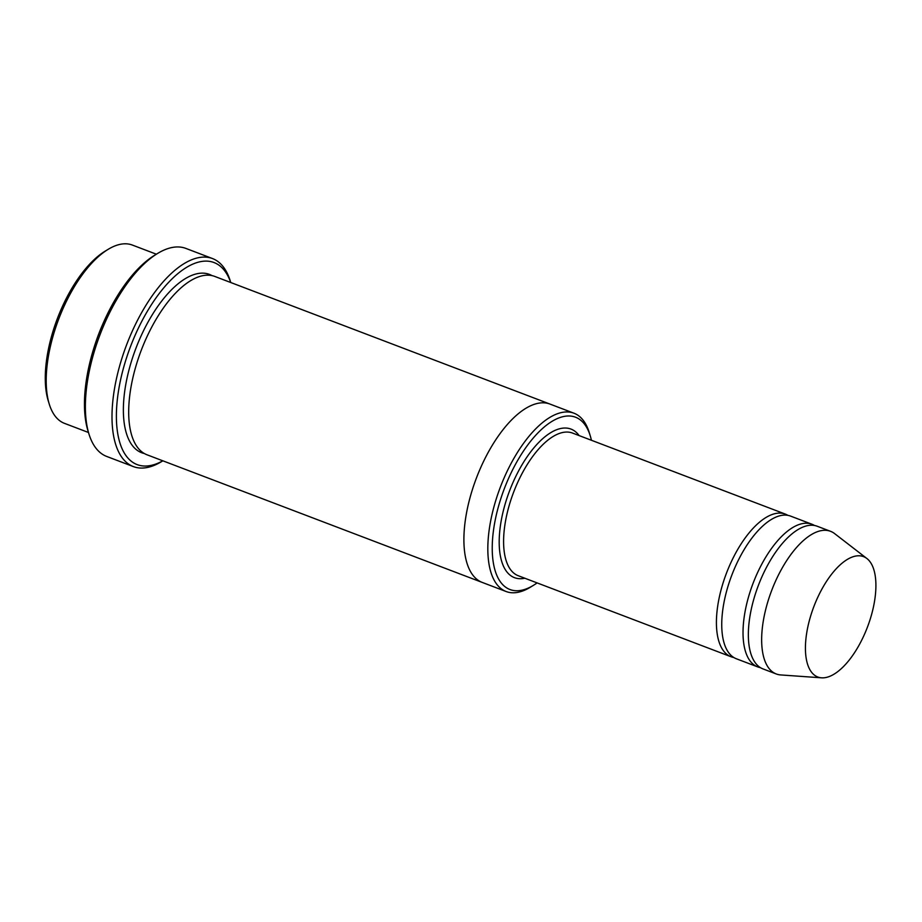<?xml version="1.0" encoding="UTF-8"?>
<svg xmlns="http://www.w3.org/2000/svg" width="922" height="922" viewBox="0 0 922 922"><rect width="100%" height="100%" fill="white"/><g stroke="black" fill="none" stroke-linecap="round" stroke-linejoin="round"><path stroke-width="1.38" d="M814.518 525.505A76.319 33.999 110.8 0 0 811.948 524.238A76.319 33.999 110.8 0 0 803.166 523.477A76.319 33.999 110.8 0 0 749.863 592.512A76.319 33.999 110.8 0 0 757.642 666.871A76.319 33.999 110.8 0 0 760.396 667.632M757.642 666.871L736.355 658.769A76.319 33.999 -69.2 0 1 731.734 575.351A76.319 33.999 -69.2 0 1 790.673 516.136L811.948 524.238M591.417 440.267A92.212 41.087 110.8 0 0 590.276 435.91A92.212 41.087 110.8 0 0 564.909 416.283A92.212 41.087 110.8 0 0 494.78 522.313A92.212 41.087 110.8 0 0 533.354 585.389A92.212 41.087 110.8 0 0 537.1 582.9M102.181 325.501A95.392 42.504 110.8 0 0 95.439 343.215M88.477 432.487L64.482 423.359A95.392 42.504 -69.2 0 1 49.223 403.997A95.392 42.504 -69.2 0 1 58.708 319.081A95.392 42.504 -69.2 0 1 108.105 249.366A95.392 42.504 -69.2 0 1 132.376 245.068L156.371 254.207M49.223 403.997L48.198 400.667A92.212 41.087 -69.2 0 1 57.371 318.574A92.212 41.087 -69.2 0 1 105.12 251.176L108.105 249.366M590.276 435.91L589.25 432.568A95.392 42.504 110.8 0 0 573.991 413.217A95.392 42.504 110.8 0 0 563.008 412.261A95.392 42.504 110.8 0 0 496.37 498.56A95.392 42.504 110.8 0 0 506.097 591.509A95.392 42.504 110.8 0 0 517.081 592.466A95.392 42.504 110.8 0 0 530.369 587.21L533.354 585.389M787.918 515.375A76.319 33.999 110.8 0 0 785.348 514.107A76.319 33.999 110.8 0 0 776.566 513.347A76.319 33.999 110.8 0 0 723.251 582.381A76.319 33.999 110.8 0 0 731.042 656.741A76.319 33.999 110.8 0 0 733.797 657.513M821.537 677.82L780.738 674.939A76.319 33.999 -69.2 0 1 776.266 673.97L762.967 668.899A76.319 33.999 -69.2 0 1 758.345 585.482A76.319 33.999 -69.2 0 1 817.272 526.266L830.572 531.326A76.319 33.999 -69.2 0 1 834.571 533.573L866.945 558.559A64.39 28.686 -69.2 0 1 868.778 623.468A64.39 28.686 -69.2 0 1 825.167 677.647A64.39 28.686 -69.2 0 1 821.537 677.82A64.39 28.686 -69.2 0 1 813.849 606.618A64.39 28.686 -69.2 0 1 866.945 558.559M776.266 673.97A76.319 33.999 -69.2 0 1 771.645 590.553A76.319 33.999 -69.2 0 1 830.572 531.326M230.707 282.501A108.116 48.175 110.8 0 0 201.607 261.468A108.116 48.175 110.8 0 0 119.676 384.243A108.116 48.175 110.8 0 0 162.825 460.804L161.638 461.565A111.285 49.592 110.8 0 1 146.125 467.696A111.285 49.592 110.8 0 1 133.321 466.578A111.285 49.592 110.8 0 1 121.969 358.139A111.285 49.592 110.8 0 1 199.717 257.457A111.285 49.592 110.8 0 1 212.521 258.563A111.285 49.592 110.8 0 1 230.327 281.141L230.754 282.524M482.483 582.52A95.392 42.504 -69.2 0 1 482.16 582.393L146.955 454.765A95.392 42.504 -69.2 0 1 141.181 350.487A95.392 42.504 -69.2 0 1 214.849 276.462L550.042 404.101A95.392 42.504 -69.2 0 1 550.365 404.228M133.321 466.578L106.71 456.448A111.285 49.592 -69.2 0 1 88.904 433.87L87.878 430.528A108.116 48.175 -69.2 0 1 98.642 334.294A108.116 48.175 -69.2 0 1 154.619 255.267L157.604 253.446A111.285 49.592 -69.2 0 1 185.921 248.433L212.521 258.563M550.042 404.101A95.392 42.504 -69.2 0 0 476.386 478.126A95.392 42.504 -69.2 0 0 482.16 582.393A95.392 42.504 -69.2 0 1 476.386 478.126A95.392 42.504 -69.2 0 1 550.042 404.101L573.991 413.217M88.904 433.87A111.285 49.592 -69.2 0 1 99.979 334.801A111.285 49.592 -69.2 0 1 157.604 253.446M579.131 435.587A79.488 35.416 110.8 0 0 561.844 428.292A79.488 35.416 110.8 0 0 503.297 510.892A79.488 35.416 110.8 0 0 524.814 578.221M785.348 514.107L572.527 433.075A76.319 33.999 110.8 0 0 563.745 432.303A76.319 33.999 110.8 0 0 510.431 501.349A76.319 33.999 110.8 0 0 518.21 575.708L731.042 656.741M144.374 453.543A95.392 42.504 -69.2 0 1 135.857 348.458A95.392 42.504 -69.2 0 1 212.106 275.655M482.16 582.393L506.097 591.509"/></g></svg>
